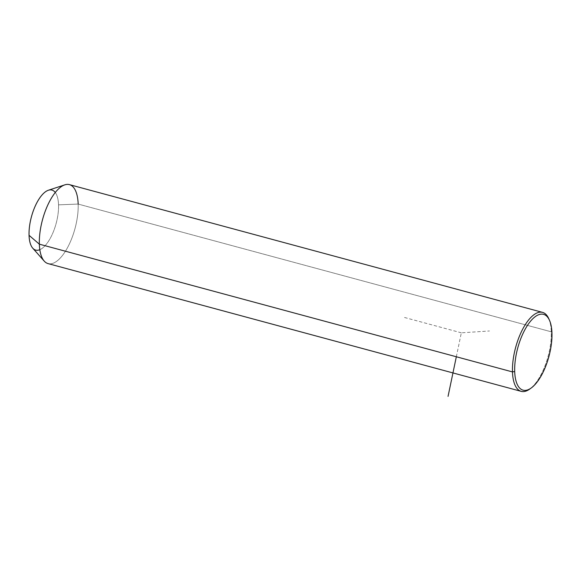 <?xml version="1.0" encoding="UTF-8"?>
<svg xmlns="http://www.w3.org/2000/svg" width="581" height="581" viewBox="0 0 581 581"><rect width="100%" height="100%" fill="white"/><g stroke="black" fill="none" stroke-linecap="round" stroke-linejoin="round"><path stroke-width="0.44" stroke-dasharray="2.9 2.18" d="M44.229 261.109A40.91 16.834 105.1 0 0 66.198 249.968A40.91 16.834 105.1 0 0 78.166 204.069L58.543 204.839A31.091 12.797 -74.9 0 1 49.45 239.721A31.091 12.797 -74.9 0 1 32.754 248.189M48.405 190.234A31.091 12.797 -74.9 0 1 58.543 204.839L78.166 204.069A40.91 16.834 -74.9 0 1 68.493 245.77A40.91 16.834 -74.9 0 1 48.1 263.614M39.828 249.692A31.091 12.797 105.1 0 0 58.543 204.839A31.091 12.797 105.1 0 0 55.275 192.5M548.733 318.613A40.91 16.834 -74.9 0 1 551.289 331.816A40.91 16.834 -74.9 0 1 530.475 388.5A40.91 16.834 105.1 0 0 551.289 331.816L78.166 204.069L551.289 331.816A40.91 16.834 105.1 0 0 549.11 319.506M69.422 184.627A40.91 16.834 -74.9 0 1 78.166 204.069M551.289 331.816L551.95 333.007L551.289 331.816M456.332 356.763L461.336 332.819L489.456 330.981M461.336 332.819L403.744 317.27"/><path stroke-width="0.87" d="M32.754 248.189A31.091 12.797 -74.9 0 1 29.05 235.32L39.355 244.173A40.91 16.834 105.1 0 0 44.229 261.109L32.754 248.189M521.215 391.362L48.1 263.614A40.91 16.834 -74.9 0 1 39.355 244.173L29.05 235.32A31.091 12.797 -74.9 0 1 48.405 190.234L64.818 184.852A40.91 16.834 105.1 0 0 39.355 244.173L512.478 371.92A40.91 16.834 105.1 0 0 521.215 391.362A40.91 16.834 105.1 0 0 530.475 388.5A40.91 16.834 -74.9 0 1 529.705 389.088A40.91 16.834 -74.9 0 1 512.478 371.92L39.355 244.173A40.91 16.834 -74.9 0 1 49.022 202.471A40.91 16.834 -74.9 0 1 69.422 184.627L542.545 312.375A40.91 16.834 105.1 0 0 522.145 330.219A40.91 16.834 105.1 0 0 512.478 371.92A40.91 16.834 -74.9 0 1 526.321 323.072A40.91 16.834 -74.9 0 1 548.733 318.613L549.503 320.327A39.268 16.159 105.1 0 0 527.984 324.612A39.268 16.159 105.1 0 0 514.693 371.506A39.268 16.159 -74.9 0 1 532.225 319.325A39.268 16.159 -74.9 0 1 551.95 333.007A39.268 16.159 -74.9 0 1 534.418 385.188A39.268 16.159 -74.9 0 1 514.693 371.506L512.478 371.92L514.693 371.506A39.268 16.159 105.1 0 0 531.23 387.992A39.268 16.159 105.1 0 0 551.95 333.007A39.268 16.159 105.1 0 0 549.503 320.327M78.166 204.069A40.91 16.834 105.1 0 0 64.818 184.852M55.275 192.5A31.091 12.797 105.1 0 0 38.455 199.929A31.091 12.797 105.1 0 0 29.05 235.32A31.091 12.797 105.1 0 0 39.828 249.692M549.11 319.506A40.91 16.834 105.1 0 0 542.545 312.375M456.332 356.763L448.053 396.373M529.705 389.088L531.23 387.992"/></g></svg>
